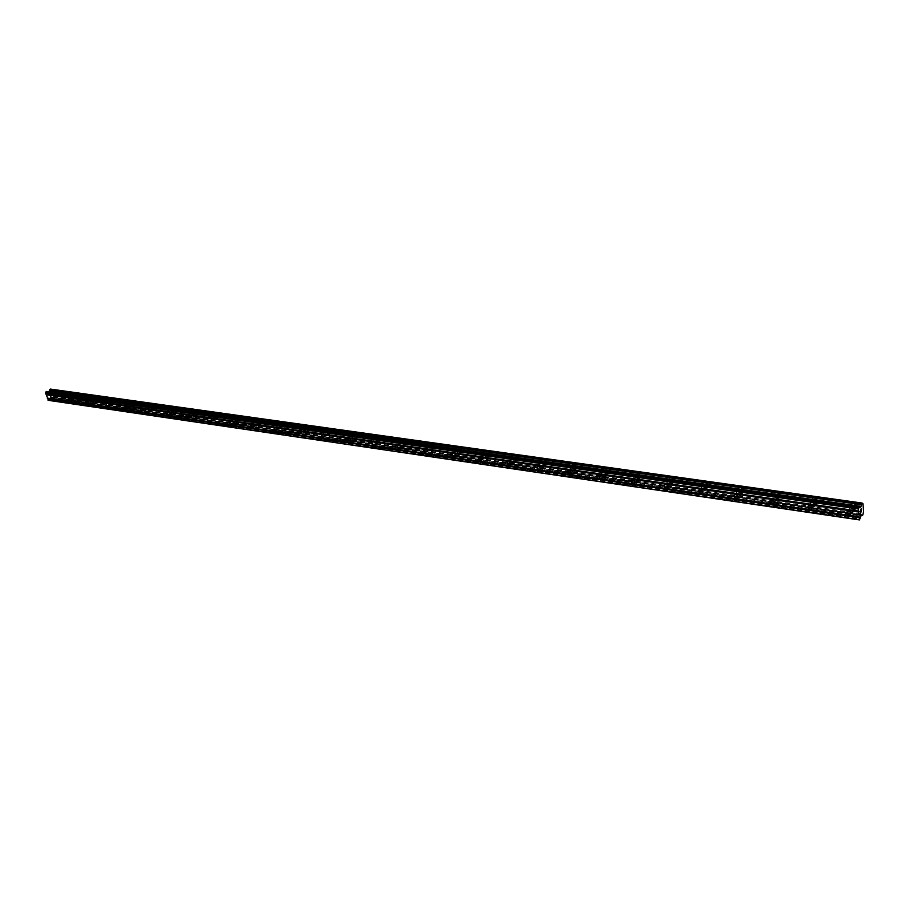 <?xml version="1.0" encoding="UTF-8"?>
<svg xmlns="http://www.w3.org/2000/svg" width="909" height="909" viewBox="0 0 909 909"><rect width="100%" height="100%" fill="white"/><g stroke="black" fill="none" stroke-linecap="round" stroke-linejoin="round"><path stroke-width="0.68" stroke-dasharray="4.54 3.41" d="M851.449 511.278C849.086 510.335 848.574 509.12 849.892 507.642L851.176 507.461C853.551 508.404 854.074 509.619 852.744 511.097L851.449 511.278M853.199 503.393L851.199 503.677C849.142 505.972 849.949 507.858 853.619 509.324L855.63 509.04C857.687 506.733 856.869 504.859 853.199 503.393L851.199 503.677C849.142 505.972 849.949 507.858 853.619 509.324L855.63 509.029C857.687 506.733 856.88 504.859 853.199 503.393M812.703 505.688C810.385 504.734 809.874 503.541 811.169 502.086L812.385 501.916C814.703 502.859 815.214 504.063 813.919 505.518L812.703 505.688M814.464 497.927L812.578 498.2C810.567 500.45 811.362 502.313 814.953 503.779L816.85 503.506C818.85 501.245 818.055 499.393 814.464 497.927L812.578 498.189C810.567 500.45 811.362 502.313 814.953 503.779L816.85 503.506C818.861 501.245 818.055 499.382 814.464 497.927M775.161 500.268C772.889 499.325 772.389 498.132 773.65 496.712L774.798 496.553C777.07 497.496 777.57 498.677 776.309 500.109L775.161 500.268M776.922 492.633L775.15 492.883C773.184 495.098 773.968 496.939 777.49 498.405L779.274 498.155C781.24 495.928 780.456 494.087 776.922 492.633L775.15 492.883C773.184 495.098 773.968 496.939 777.49 498.405L779.274 498.155C781.24 495.928 780.456 494.087 776.934 492.633M738.778 495.007C736.551 494.076 736.051 492.894 737.29 491.496L738.369 491.349C740.596 492.28 741.096 493.462 739.858 494.86L738.778 495.007M740.551 487.497L738.869 487.735C736.949 489.917 737.722 491.735 741.176 493.189L742.858 492.962C744.778 490.769 744.005 488.951 740.551 487.497L738.869 487.724C736.949 489.917 737.722 491.735 741.176 493.189L742.869 492.962C744.778 490.769 744.005 488.951 740.551 487.497M703.486 489.917C701.305 488.985 700.816 487.815 702.021 486.44L703.043 486.304C705.225 487.235 705.714 488.394 704.509 489.781L703.486 489.917M705.27 482.52L703.68 482.736C701.805 484.895 702.566 486.69 705.952 488.144L707.554 487.928C709.418 485.77 708.656 483.974 705.27 482.52L703.68 482.736C701.816 484.883 702.566 486.69 705.952 488.144L707.554 487.928C709.418 485.77 708.656 483.974 705.27 482.52M669.251 484.974C667.115 484.043 666.627 482.895 667.808 481.531L668.774 481.406C670.91 482.338 671.399 483.486 670.228 484.849L669.251 484.974M671.035 477.702L669.535 477.895C667.717 480.009 668.456 481.793 671.774 483.236L673.285 483.043C675.114 480.918 674.353 479.134 671.035 477.702L669.535 477.895C667.717 480.009 668.467 481.793 671.785 483.236L673.296 483.043C675.114 480.918 674.364 479.134 671.035 477.691M636.027 480.179C633.925 479.248 633.448 478.111 634.596 476.771L635.505 476.657C637.607 477.577 638.084 478.713 636.948 480.054L636.027 480.179M637.811 473.01L636.391 473.191C634.618 475.282 635.357 477.043 638.607 478.475L640.038 478.293C641.811 476.202 641.072 474.441 637.811 473.01L636.391 473.191C634.618 475.282 635.357 477.043 638.607 478.475L640.038 478.293C641.811 476.202 641.072 474.441 637.811 473.01M603.758 475.521C601.701 474.589 601.224 473.475 602.337 472.146L603.212 472.044C605.269 472.964 605.735 474.089 604.621 475.407L603.758 475.521M605.542 468.453L604.201 468.635C602.474 470.692 603.201 472.43 606.394 473.862L607.746 473.691C609.473 471.623 608.746 469.885 605.542 468.453L604.201 468.624C602.474 470.68 603.201 472.43 606.394 473.862L607.746 473.68C609.473 471.623 608.746 469.885 605.553 468.453M572.409 470.987C570.386 470.067 569.92 468.964 571.011 467.658L571.829 467.556C573.852 468.476 574.318 469.589 573.238 470.885L572.409 470.987M574.204 464.033L572.92 464.204C571.238 466.226 571.966 467.942 575.09 469.374L576.374 469.203C578.067 467.181 577.34 465.453 574.204 464.033L572.931 464.192C571.238 466.215 571.966 467.942 575.09 469.362L576.386 469.203C578.067 467.181 577.34 465.453 574.204 464.033M541.946 466.59C539.969 465.681 539.503 464.579 540.56 463.295L541.344 463.204C543.321 464.113 543.787 465.215 542.73 466.499L541.946 466.59M543.741 459.738L542.525 459.886C540.889 461.886 541.605 463.59 544.673 464.999L545.9 464.851C547.536 462.863 546.82 461.158 543.741 459.738L542.525 459.886C540.889 461.886 541.605 463.59 544.673 464.999L545.9 464.851C547.536 462.851 546.82 461.147 543.741 459.738M512.324 462.317C510.381 461.408 509.926 460.318 510.949 459.056L511.687 458.965C513.642 459.874 514.096 460.965 513.074 462.226L512.324 462.317M514.119 455.557L512.971 455.704C511.369 457.67 512.074 459.352 515.096 460.761L516.255 460.624C517.846 458.659 517.141 456.966 514.119 455.557L512.971 455.704C511.369 457.67 512.085 459.352 515.096 460.761L516.255 460.613C517.857 458.647 517.141 456.966 514.119 455.557M483.52 458.159L482.156 454.932L482.861 454.852L484.224 458.068L483.52 458.159M485.315 451.5L484.213 451.625C482.656 453.568 483.361 455.239 486.326 456.636L487.429 456.5C488.985 454.568 488.269 452.898 485.315 451.5L484.213 451.625C482.656 453.568 483.361 455.227 486.326 456.636L487.429 456.5C488.985 454.557 488.281 452.898 485.315 451.5M455.489 454.102L454.136 450.921L454.807 450.841L456.159 454.034L455.489 454.102M457.272 447.546L456.238 447.671C454.727 449.58 455.42 451.228 458.329 452.614L459.375 452.489C460.886 450.58 460.193 448.932 457.272 447.546L456.238 447.66C454.727 449.569 455.42 451.228 458.329 452.614L459.375 452.489C460.886 450.58 460.193 448.932 457.284 447.546M428.196 450.171L426.855 447.012L427.503 446.944L428.843 450.091L428.196 450.171M429.991 443.694L429.003 443.808C427.525 445.694 428.219 447.33 431.071 448.705L432.07 448.591C433.548 446.705 432.854 445.08 429.991 443.694L429.003 443.808C427.525 445.694 428.219 447.319 431.071 448.705L432.082 448.591C433.548 446.705 432.854 445.069 429.991 443.694M401.63 446.33L400.301 443.217L400.914 443.149L402.244 446.262L401.63 446.33M403.426 439.945L402.471 440.058C401.039 441.91 401.733 443.524 404.539 444.899L405.494 444.796C406.914 442.933 406.232 441.319 403.426 439.945L402.482 440.058C401.051 441.91 401.733 443.524 404.539 444.899L405.494 444.785C406.925 442.933 406.232 441.319 403.426 439.945M375.747 442.592L374.428 439.513L375.747 442.592M377.542 436.297L376.633 436.4C375.247 438.229 375.928 439.831 378.678 441.195L379.598 441.092C380.985 439.263 380.303 437.661 377.542 436.297L376.644 436.4C375.247 438.229 375.928 439.82 378.689 441.195L379.598 441.092C380.985 439.252 380.303 437.661 377.542 436.297M350.533 438.956L349.226 435.9L350.533 438.956M352.328 432.741L351.465 432.832C350.113 434.638 350.783 436.218 353.487 437.581L354.362 437.479C355.714 435.672 355.033 434.093 352.328 432.741L351.465 432.832C350.113 434.638 350.783 436.218 353.499 437.57L354.362 437.479C355.714 435.672 355.033 434.093 352.328 432.741M325.956 435.411L324.649 432.389L325.956 435.411M327.74 429.275L326.922 429.366C325.604 431.139 326.274 432.707 328.933 434.059L329.762 433.968C331.081 432.184 330.41 430.616 327.74 429.275L326.922 429.355C325.604 431.139 326.274 432.707 328.944 434.048L329.774 433.968C331.081 432.184 330.41 430.616 327.74 429.275M301.993 431.945L300.697 428.957L301.993 431.945M303.776 425.889L302.981 425.98C301.708 427.73 302.379 429.275 304.992 430.616L305.788 430.536C307.06 428.775 306.39 427.23 303.776 425.889L302.992 425.969C301.708 427.73 302.379 429.275 304.992 430.616L305.788 430.536C307.06 428.775 306.39 427.23 303.776 425.889M278.62 428.571L277.336 425.617L278.62 428.571M280.392 422.594L279.642 422.674C278.404 424.412 279.063 425.935 281.642 427.264L282.392 427.185C283.642 425.457 282.972 423.924 280.392 422.594M280.404 422.594L279.642 422.674C278.404 424.401 279.063 425.935 281.642 427.264L282.404 427.185C283.642 425.457 282.972 423.924 280.404 422.594M255.815 425.276L254.531 422.344L255.815 425.276M257.588 419.379L256.872 419.447C255.656 421.162 256.327 422.674 258.849 424.003L259.576 423.924C260.781 422.208 260.122 420.697 257.588 419.379L256.872 419.447C255.668 421.162 256.327 422.674 258.849 424.003L259.576 423.924C260.781 422.208 260.122 420.697 257.588 419.379M233.556 422.06L232.284 419.163L233.556 422.06M235.329 416.231L234.636 416.311C233.465 417.992 234.124 419.492 236.613 420.81L237.306 420.742C238.476 419.049 237.817 417.549 235.329 416.231L234.636 416.311C233.465 417.992 234.124 419.492 236.613 420.81L237.306 420.742C238.476 419.049 237.817 417.549 235.329 416.231M211.831 418.924L210.57 416.061L211.831 418.924M213.604 413.175L212.933 413.243C211.797 414.902 212.456 416.39 214.899 417.697L215.569 417.629C216.706 415.958 216.047 414.47 213.604 413.175L212.945 413.231C211.797 414.902 212.456 416.39 214.899 417.697L215.569 417.629C216.706 415.958 216.047 414.47 213.604 413.175M190.617 415.868L189.356 413.027L190.617 415.868M192.378 410.175L191.742 410.243C190.64 411.891 191.288 413.356 193.697 414.652L194.333 414.584C195.446 412.936 194.787 411.47 192.378 410.175L191.742 410.243C190.64 411.891 191.288 413.356 193.697 414.652L194.333 414.584C195.446 412.936 194.787 411.47 192.378 410.175M169.903 412.868L168.642 410.061L169.903 412.868M171.653 407.255L171.04 407.312C169.972 408.936 170.619 410.402 172.983 411.686L173.596 411.618C174.676 409.993 174.028 408.539 171.653 407.255L171.04 407.312C169.972 408.936 170.619 410.391 172.983 411.675L173.596 411.618C174.676 409.993 174.028 408.539 171.653 407.255M149.655 409.948L148.406 407.164L149.655 409.948M151.394 404.391L150.814 404.46C149.769 406.062 150.417 407.505 152.746 408.777L153.337 408.72C154.382 407.118 153.735 405.675 151.394 404.391L150.814 404.448C149.769 406.062 150.417 407.505 152.746 408.777L153.337 408.72C154.382 407.107 153.735 405.675 151.405 404.391M129.862 407.096L128.624 404.335L129.862 407.096M131.6 401.608L131.044 401.664C130.032 403.244 130.669 404.675 132.964 405.937L133.532 405.891C134.543 404.3 133.907 402.869 131.6 401.608M131.612 401.608L131.044 401.653C130.032 403.244 130.669 404.675 132.975 405.937L133.532 405.88C134.555 404.3 133.907 402.869 131.612 401.608M110.523 404.3L109.285 401.573L110.523 404.3M112.261 398.881L111.716 398.926C110.739 400.494 111.375 401.914 113.636 403.164L114.182 403.119C115.159 401.551 114.523 400.13 112.261 398.881L111.716 398.926C110.739 400.494 111.375 401.903 113.636 403.164L114.182 403.119C115.159 401.539 114.523 400.13 112.261 398.869M91.604 401.573L90.377 398.869L91.604 401.573M93.343 396.21L92.82 396.256C91.866 397.801 92.502 399.21 94.729 400.46L95.252 400.403C96.206 398.858 95.57 397.46 93.343 396.21L92.82 396.256C91.866 397.801 92.502 399.199 94.729 400.449L95.252 400.403C96.206 398.858 95.57 397.449 93.343 396.21M73.118 398.903L71.891 396.222L73.118 398.903M74.833 393.597L74.333 393.642C73.402 395.176 74.038 396.563 76.231 397.801L76.731 397.756C77.663 396.222 77.026 394.836 74.833 393.597L74.333 393.642C73.413 395.176 74.038 396.563 76.231 397.801L76.742 397.756C77.663 396.222 77.038 394.836 74.833 393.597M55.017 396.29L53.801 393.631L55.017 396.29M56.733 391.04L56.256 391.086C55.347 392.597 55.983 393.972 58.142 395.21L58.619 395.165C59.528 393.642 58.892 392.279 56.733 391.04L56.256 391.086C55.347 392.597 55.983 393.972 58.142 395.21L58.63 395.165C59.528 393.642 58.903 392.268 56.733 391.04M55.267 397.028C53.108 395.79 52.472 394.415 53.37 392.904L53.847 392.858C56.017 394.097 56.653 395.472 55.756 396.983L55.267 397.028M57.858 395.392C55.688 394.154 55.063 392.779 55.96 391.268L56.449 391.222C58.608 392.461 59.244 393.824 58.335 395.347L57.858 395.392M73.368 399.653C71.163 398.403 70.527 397.017 71.459 395.483L71.959 395.438C74.152 396.688 74.788 398.074 73.868 399.608L73.368 399.653M75.947 397.983C73.754 396.744 73.118 395.358 74.049 393.824L74.549 393.779C76.742 395.017 77.379 396.404 76.447 397.937L75.947 397.983M91.854 402.323C89.627 401.074 88.991 399.676 89.946 398.119L90.468 398.074C92.695 399.324 93.332 400.733 92.377 402.278L91.854 402.323M94.445 400.642C92.207 399.392 91.582 397.994 92.536 396.438L93.048 396.392C95.286 397.642 95.922 399.04 94.956 400.596L94.445 400.642M110.773 405.062C108.501 403.801 107.864 402.392 108.853 400.824L109.387 400.767C111.648 402.028 112.296 403.448 111.307 405.016L110.773 405.062M113.352 403.357C111.08 402.096 110.444 400.687 111.432 399.119L111.966 399.062C114.239 400.324 114.875 401.733 113.886 403.301L113.352 403.357M130.112 407.868C127.805 406.596 127.169 405.164 128.18 403.585L128.737 403.528C131.044 404.8 131.691 406.221 130.68 407.811L130.112 407.868M132.68 406.13C130.385 404.869 129.748 403.437 130.76 401.846L131.316 401.801C133.623 403.062 134.259 404.494 133.248 406.084L132.68 406.13M149.894 410.732C147.553 409.448 146.917 408.005 147.951 406.403L148.542 406.346C150.871 407.63 151.519 409.073 150.485 410.675L149.894 410.732M152.462 408.97C150.133 407.698 149.485 406.255 150.53 404.653L151.11 404.596C153.451 405.868 154.098 407.312 153.053 408.914L152.462 408.97M170.142 413.663C167.767 412.379 167.12 410.913 168.188 409.289L168.801 409.232C171.176 410.516 171.824 411.982 170.756 413.606L170.142 413.663M172.699 411.879C170.324 410.595 169.676 409.141 170.756 407.516L171.369 407.448C173.733 408.732 174.392 410.186 173.312 411.822L172.699 411.879M190.856 416.663C188.447 415.368 187.788 413.89 188.902 412.243L189.526 412.186C191.947 413.481 192.594 414.947 191.492 416.606L190.856 416.663M193.412 414.856C191.004 413.561 190.356 412.084 191.458 410.436L192.094 410.379C194.503 411.675 195.162 413.141 194.049 414.788L193.412 414.856M212.07 419.731C209.615 418.424 208.968 416.936 210.104 415.277L210.763 415.208C213.217 416.515 213.876 418.004 212.74 419.674L212.07 419.731M214.615 417.901C212.172 416.595 211.513 415.106 212.649 413.436L213.32 413.379C215.763 414.674 216.422 416.163 215.285 417.833L214.615 417.901M233.795 422.878C231.295 421.56 230.636 420.06 231.806 418.367L232.499 418.299C234.999 419.617 235.658 421.117 234.488 422.81L233.795 422.878M236.329 421.015C233.84 419.708 233.181 418.208 234.352 416.515L235.045 416.447C237.533 417.754 238.192 419.254 237.022 420.947L236.329 421.015M256.043 426.105C253.509 424.776 252.85 423.264 254.054 421.549L254.77 421.469C257.304 422.799 257.974 424.321 256.77 426.026L256.043 426.105M258.565 424.208C256.043 422.89 255.384 421.367 256.588 419.663L257.304 419.583C259.838 420.901 260.508 422.424 259.292 424.139L258.565 424.208M278.847 429.4C276.268 428.071 275.597 426.537 276.836 424.798L277.597 424.719C280.177 426.06 280.836 427.594 279.597 429.332L278.847 429.4M281.358 427.48C278.79 426.151 278.12 424.617 279.358 422.89L280.12 422.81C282.688 424.139 283.358 425.662 282.12 427.4L281.358 427.48M302.208 432.786C299.595 431.445 298.925 429.9 300.197 428.139L300.981 428.059C303.606 429.4 304.276 430.946 303.004 432.707L302.208 432.786M304.72 430.832C302.095 429.502 301.424 427.946 302.708 426.196L303.492 426.105C306.117 427.446 306.788 428.991 305.504 430.752L304.72 430.832M326.172 436.263C323.513 434.911 322.831 433.343 324.149 431.559L324.967 431.468C327.638 432.82 328.319 434.388 327.001 436.172L326.172 436.263M328.66 434.275C326.001 432.923 325.331 431.366 326.638 429.582L327.467 429.491C330.126 430.843 330.808 432.4 329.49 434.184L328.66 434.275M350.749 439.82C348.033 438.456 347.352 436.877 348.704 435.07L349.567 434.968C352.283 436.331 352.965 437.922 351.613 439.729L350.749 439.82M353.215 437.797C350.51 436.445 349.829 434.866 351.181 433.059L352.044 432.957C354.76 434.32 355.442 435.9 354.09 437.706L353.215 437.797M375.951 443.467C373.201 442.104 372.508 440.501 373.906 438.672L374.803 438.57C377.565 439.933 378.258 441.535 376.871 443.365L375.951 443.467M378.417 441.422C375.656 440.058 374.974 438.456 376.36 436.627L377.269 436.525C380.03 437.888 380.712 439.49 379.326 441.319L378.417 441.422M401.835 447.217C399.017 445.842 398.335 444.217 399.767 442.365L400.71 442.251C403.516 443.637 404.21 445.251 402.789 447.114L401.835 447.217M404.266 445.126C401.46 443.751 400.778 442.138 402.21 440.286L403.153 440.183C405.959 441.547 406.653 443.16 405.221 445.024L404.266 445.126M428.389 451.069C425.537 449.671 424.844 448.035 426.31 446.16L427.298 446.046C430.162 447.433 430.866 449.069 429.389 450.944L428.389 451.069M430.809 448.944C427.946 447.558 427.253 445.921 428.73 444.046L429.718 443.933C432.582 445.308 433.275 446.944 431.809 448.83L430.809 448.944M455.67 455.011C452.762 453.614 452.057 451.966 453.568 450.057L454.614 449.932C457.534 451.33 458.238 452.977 456.727 454.886L455.67 455.011M458.056 452.852C455.159 451.466 454.455 449.819 455.966 447.91L457.011 447.785C459.92 449.171 460.624 450.819 459.113 452.739L458.056 452.852M483.702 459.068C480.736 457.67 480.02 456 481.577 454.057L482.679 453.932C485.645 455.329 486.349 457 484.804 458.943L483.702 459.068M486.065 456.875C483.099 455.477 482.395 453.807 483.952 451.875L485.042 451.739C488.008 453.137 488.712 454.807 487.167 456.75L486.065 456.875M512.494 463.238C509.483 461.829 508.767 460.136 510.358 458.17L511.517 458.034C514.539 459.443 515.255 461.136 513.665 463.101L512.494 463.238M514.835 461.011C511.824 459.602 511.108 457.92 512.71 455.954L513.858 455.807C516.88 457.216 517.596 458.897 515.994 460.863L514.835 461.011M542.116 467.533C539.037 466.112 538.31 464.408 539.957 462.408L541.173 462.261C544.252 463.681 544.968 465.385 543.332 467.385L542.116 467.533M544.411 465.26C541.344 463.84 540.628 462.136 542.264 460.147L543.48 459.988C546.559 461.408 547.275 463.113 545.639 465.101L544.411 465.26M572.568 471.941C569.432 470.51 568.704 468.783 570.398 466.76L571.67 466.601C574.806 468.033 575.545 469.76 573.852 471.782L572.568 471.941M574.84 469.623C571.704 468.203 570.988 466.476 572.67 464.454L573.954 464.294C577.09 465.715 577.806 467.442 576.124 469.464L574.84 469.623M603.906 476.475C600.713 475.043 599.974 473.294 601.713 471.248L603.053 471.078C606.258 472.51 606.996 474.248 605.269 476.305L603.906 476.475M606.144 474.123C602.951 472.691 602.224 470.942 603.951 468.896L605.303 468.714C608.496 470.146 609.223 471.885 607.496 473.953L606.144 474.123M636.164 481.156C632.903 479.713 632.164 477.941 633.937 475.861L635.368 475.668C638.629 477.111 639.368 478.884 637.595 480.963L636.164 481.156M638.368 478.748C635.107 477.305 634.368 475.543 636.141 473.464L637.561 473.271C640.822 474.714 641.572 476.475 639.788 478.566L638.368 478.748M669.388 485.963C666.058 484.508 665.308 482.724 667.138 480.611L668.638 480.406C671.967 481.861 672.717 483.645 670.899 485.77L669.388 485.963M671.535 483.508C668.217 482.065 667.467 480.282 669.297 478.168L670.797 477.964C674.114 479.407 674.876 481.191 673.046 483.315L671.535 483.508M703.611 490.917C700.214 489.462 699.464 487.656 701.328 485.508L702.918 485.292C706.316 486.747 707.077 488.553 705.214 490.712L703.611 490.917M705.714 488.417C702.327 486.974 701.578 485.167 703.441 483.02L705.032 482.804C708.418 484.247 709.179 486.054 707.316 488.201L705.714 488.417M738.892 496.03C735.426 494.564 734.654 492.746 736.574 490.553L738.256 490.326C741.721 491.78 742.494 493.61 740.574 495.803L738.892 496.03M740.949 493.473C737.494 492.019 736.722 490.201 738.642 488.008L740.312 487.781C743.778 489.235 744.551 491.053 742.63 493.246L740.949 493.473M775.263 501.291C771.73 499.825 770.946 497.984 772.911 495.757L774.695 495.519C778.229 496.984 779.013 498.825 777.059 501.052L775.263 501.291M777.263 498.689C773.741 497.234 772.968 495.394 774.923 493.167L776.706 492.917C780.229 494.382 781.013 496.223 779.058 498.439L777.263 498.689M812.794 506.733C809.192 505.256 808.396 503.393 810.408 501.132L812.294 500.87C815.896 502.336 816.702 504.2 814.691 506.461L812.794 506.733M814.737 504.075C811.146 502.609 810.351 500.745 812.362 498.484L814.237 498.223C817.839 499.689 818.634 501.541 816.634 503.802L814.737 504.075M851.528 512.335C847.858 510.858 847.04 508.983 849.108 506.688L851.108 506.393C854.79 507.87 855.596 509.756 853.54 512.051L851.528 512.335M853.415 509.631C849.745 508.154 848.938 506.279 850.994 503.984L852.994 503.688C856.664 505.154 857.471 507.04 855.426 509.335L853.415 509.631M50.734 395.154L50.472 394.381L50.734 395.154M49.677 395.824L49.416 395.051L49.677 395.824M49.325 395.097L49.631 395.983L50.859 395.199L50.552 394.324L50.859 395.199L49.631 395.983L49.336 395.097M49.438 393.574L49.166 394.324L49.438 393.574M49.166 394.324L48.881 393.495L49.166 394.324M48.802 393.54L49.154 394.586L50.165 393.472L49.154 394.586L48.802 393.54M48.802 391.768L46.689 391.472M48.507 400.358L50.188 397.597L53.176 397.403L53.915 395.256L52.029 389.711L50.461 389.086M860.937 510.21L860.903 509.608M860.562 511.324L861.368 508.779M861.391 510.119L861.312 509.006M861.346 511.278L860.664 512.869M51.733 389.677L862.436 503.7M52.029 389.711L863.016 503.791M53.915 395.256L863.55 511.733M53.745 395.597L863.402 512.256M51.302 397.142L861.437 514.801L51.199 397.119M48.143 392.086L860.221 507.756M48.302 392.074L860.141 507.688M50.836 389.245L862.3 503.234M50.915 389.325L862.334 503.336M51.87 389.643L862.402 503.631L51.836 389.643M53.847 395.472L863.482 512.051M53.415 396.676L863.05 513.88M53.404 396.801L863.039 514.074M53.256 397.29L862.88 514.812M53.176 397.403L862.811 514.994M52.688 397.71L862.459 515.505M52.574 397.722L737.847 497.428M774.377 502.734L811.953 508.199L774.377 502.734M812.078 508.211L850.835 513.858L812.078 508.222M850.994 513.88L861.073 515.346L850.994 513.88M52.199 397.574L812.055 508.063M812.123 508.074L850.926 513.71M851.04 513.733L861.164 515.198M52.12 397.494L850.994 513.63M851.063 513.642L861.232 515.119M51.131 397.097L861.482 514.767L51.086 397.085M50.972 397.108L861.425 514.824L51.256 397.142M50.188 397.597L860.868 515.642M50.086 397.756L860.778 515.892M49.495 399.653L860.164 518.766M49.381 399.812L860.073 519.005M847.427 511.176L849.892 507.642M808.624 505.54L811.169 502.086M771.025 500.086L773.65 496.712M734.597 494.814L737.29 491.496M699.26 489.69L702.021 486.44M664.99 484.724L667.808 481.531M631.721 479.895L634.596 476.771M599.417 475.214L602.337 472.146M568.034 470.669L571.011 467.658M537.549 466.26L540.56 463.295M507.892 461.965L510.949 459.056M479.066 457.784L482.156 454.932M451.012 453.727L454.136 450.921M423.708 449.773L426.855 447.012M397.119 445.921L400.301 443.217M371.224 442.172L374.428 439.513M345.999 438.524L349.226 435.9M321.4 434.968L324.649 432.389M297.425 431.491L300.697 428.957M274.052 428.116L277.336 425.617M251.236 424.81L254.531 422.344M228.977 421.594L232.284 419.163M207.241 418.447L210.57 416.061M186.027 415.379L189.356 413.027M165.302 412.379L168.642 410.061M145.054 409.448L148.406 407.164M125.26 406.584L128.624 404.335M105.921 403.789L109.285 401.573M87.014 401.051L90.377 398.869M68.516 398.381L71.891 396.222M50.427 395.767L53.801 393.631M53.37 392.904L55.96 391.268M71.459 395.483L74.049 393.824M89.946 398.119L92.536 396.438M108.853 400.824L111.432 399.119M128.18 403.585L130.76 401.846M147.951 406.403L150.53 404.653M168.188 409.289L170.756 407.516M188.902 412.243L191.458 410.436M210.104 415.277L212.649 413.436M231.806 418.367L234.352 416.515M254.054 421.549L256.588 419.663M276.836 424.798L279.358 422.89M300.197 428.139L302.708 426.196M324.149 431.559L326.638 429.582M348.704 435.07L351.181 433.059M373.906 438.672L376.36 436.627M399.767 442.365L402.21 440.286M426.31 446.16L428.73 444.046M453.568 450.057L455.966 447.91M481.577 454.057L483.952 451.875M510.358 458.17L512.71 455.954M539.957 462.408L542.264 460.147M570.398 466.76L572.67 464.454M601.713 471.248L603.951 468.896M633.937 475.861L636.141 473.464M667.138 480.611L669.297 478.168M701.328 485.508L703.441 483.02M736.574 490.553L738.642 488.008M772.911 495.757L774.923 493.167M810.408 501.132L812.362 498.484M849.108 506.688L850.994 503.984M853.54 512.051L855.426 509.335M814.691 506.461L816.634 503.802M777.059 501.052L779.058 498.439M740.574 495.803L742.63 493.246M705.214 490.712L707.316 488.201M670.899 485.77L673.046 483.315M637.595 480.963L639.788 478.566M605.269 476.305L607.496 473.953M573.852 471.782L576.124 469.464M543.332 467.385L545.639 465.101M513.665 463.101L515.994 460.863M484.804 458.943L487.167 456.75M456.727 454.886L459.113 452.739M429.389 450.944L431.809 448.83M402.789 447.114L405.221 445.024M376.871 443.365L379.326 441.319M351.613 439.729L354.09 437.706M327.001 436.172L329.49 434.184M303.004 432.707L305.504 430.752M279.597 429.332L282.12 427.4M256.77 426.026L259.292 424.139M234.488 422.81L237.022 420.947M212.74 419.674L215.285 417.833M191.492 416.606L194.049 414.788M170.756 413.606L173.312 411.822M150.485 410.675L153.053 408.914M130.68 407.811L133.248 406.084M111.307 405.016L113.886 403.301M92.377 402.278L94.956 400.596M73.868 399.608L76.447 397.937M55.756 396.983L58.335 395.347M52.108 398.301L55.324 396.256M70.232 400.926L73.436 398.869M88.752 403.619L91.945 401.539M107.694 406.368L110.875 404.266M127.067 409.186L130.226 407.062M146.883 412.061L150.03 409.914M167.165 415.004L170.29 412.834M187.924 418.026L191.026 415.822M209.184 421.106L212.263 418.89M230.954 424.264L234.011 422.015M253.259 427.491L256.281 425.23M276.109 430.809L279.108 428.525M299.538 434.195L302.504 431.889M323.57 437.683L326.49 435.343M348.215 441.24L351.09 438.888M373.497 444.899L376.337 442.535M399.449 448.648L402.244 446.262M426.105 452.5L428.843 450.091M453.477 456.454L456.159 454.034M481.6 460.511L484.224 458.068M510.506 464.669L513.074 462.226M540.23 468.953L542.73 466.499M570.818 473.35L573.238 470.885M602.281 477.884L604.621 475.407M634.687 482.531L636.948 480.054M668.047 487.315L670.228 484.849M702.43 492.246L704.509 489.781M737.869 497.325L739.858 494.86M774.434 502.552L776.309 500.109M812.146 507.938L813.919 505.518M851.074 513.505L852.744 511.097M48.188 392.097L860.244 507.767M51.415 389.722L862.607 503.87M52.597 397.733L737.801 497.416M51.631 397.097L861.857 514.721"/><path stroke-width="1.36" d="M848.995 514.824C846.631 513.869 846.109 512.653 847.427 511.176L848.722 510.994C851.097 511.949 851.619 513.153 850.29 514.63L848.995 514.824M810.169 509.154C807.84 508.199 807.328 506.995 808.624 505.54L809.839 505.37C812.169 506.324 812.68 507.529 811.385 508.983L810.169 509.154M772.548 503.654C770.275 502.711 769.764 501.518 771.025 500.086L772.173 499.939C774.457 500.882 774.957 502.075 773.695 503.506L772.548 503.654M736.085 498.337C733.858 497.393 733.358 496.212 734.597 494.814L735.676 494.666C737.903 495.61 738.403 496.78 737.176 498.189L736.085 498.337M700.737 493.178C698.555 492.235 698.055 491.076 699.26 489.69L700.282 489.553C702.475 490.496 702.964 491.655 701.759 493.042L700.737 493.178M666.445 488.167C664.297 487.235 663.809 486.088 664.99 484.724L665.956 484.599C668.104 485.531 668.581 486.679 667.411 488.042L666.445 488.167M633.153 483.315C631.051 482.372 630.573 481.236 631.721 479.895L632.641 479.782C634.743 480.713 635.221 481.85 634.073 483.19L633.153 483.315M600.838 478.588C598.781 477.668 598.304 476.543 599.417 475.214L600.281 475.112C602.349 476.032 602.826 477.157 601.713 478.486L600.838 478.588M569.443 474.009C567.421 473.089 566.955 471.976 568.034 470.669L568.864 470.567C570.886 471.487 571.352 472.6 570.273 473.907L569.443 474.009M538.935 469.555C536.958 468.635 536.492 467.533 537.549 466.26L538.321 466.158C540.31 467.078 540.775 468.18 539.719 469.464L538.935 469.555M509.279 465.226C507.336 464.317 506.87 463.226 507.892 461.965L508.642 461.874C510.585 462.783 511.051 463.874 510.029 465.135L509.279 465.226M480.429 461.011C478.52 460.113 478.066 459.034 479.066 457.784L479.77 457.704C481.679 458.613 482.134 459.681 481.145 460.931L480.429 461.011M452.364 456.92L451.012 453.727L451.682 453.648L453.046 456.841L452.364 456.92M425.048 452.932L423.708 449.773L424.344 449.694L425.696 452.852L425.048 452.932M398.46 449.046L397.119 445.921L399.074 448.978L398.46 449.046M372.554 445.262L371.224 442.172L372.554 445.262M347.318 441.581L345.999 438.524L347.318 441.581M322.718 437.99L321.4 434.968L322.718 437.99M298.731 434.491L297.425 431.491L298.731 434.491M275.336 431.071L274.052 428.116L275.336 431.071M252.52 427.741L251.236 424.81L252.52 427.741M230.25 424.492L228.977 421.594L230.25 424.492M208.513 421.322L207.241 418.447L208.513 421.322M187.288 418.22L186.027 415.379L187.288 418.22M166.563 415.197L165.302 412.379L166.563 415.197M146.304 412.243L145.054 409.448L146.304 412.243M126.51 409.345L125.26 406.584L126.51 409.345M107.16 406.528L105.921 403.789L107.16 406.528M88.241 403.766L87.014 401.051L88.241 403.766M69.743 401.062L68.516 398.381L69.743 401.062M51.643 398.426L50.427 395.767L51.643 398.426M859.3 507.006L46.654 391.461L45.45 392.711L48.507 400.358L859.448 519.925L858.403 508.995L859.255 507.063L860.244 507.767L860.88 506.892L862.062 503.029L863.016 503.791L863.55 511.733L862.811 514.994L862.402 515.539L861.425 514.824L859.448 519.925M862.039 503.041L50.427 389.075L48.802 391.768M861.312 509.006L861.391 510.119M860.959 509.517L861.005 510.131L860.959 509.517M860.948 510.222L860.903 509.608M860.55 510.119L860.618 511.244L860.539 510.119M860.562 511.324L861.357 508.779M860.664 512.869L861.346 511.278M862.062 503.029L50.427 389.075M859.335 507.006L46.654 391.461M46.154 394.779L858.607 511.972M47.291 398.085L858.937 516.71M46.234 394.551L858.675 511.631M46.109 394.199L858.641 511.119M45.939 394.12L858.539 511.028M45.45 392.711L858.403 508.995M45.655 392.029L858.619 507.972M49.222 391.336L861.005 506.518M49.279 391.211L861.062 506.324M47.995 400.142L859.141 519.675M47.518 398.733L859.005 517.653M47.586 398.506L859.073 517.312M47.461 398.153L859.039 516.801M46.529 391.484L859.255 507.063M49.086 391.586L860.88 506.892M49.2 391.427L860.982 506.654M49.62 390.131L861.402 504.688M49.62 390.006L861.425 504.495M49.768 389.518L861.584 503.768M49.859 389.404L861.652 503.586M50.347 389.097L862.005 503.075M774.4 502.586L773.695 503.506M861.164 515.198L862.164 515.346M812.123 507.972L811.385 508.983M861.232 515.119L862.118 515.244M601.713 478.486L602.281 477.884M634.073 483.19L634.687 482.531M667.411 488.042L668.047 487.315M701.759 493.042L702.43 492.246M737.176 498.189L737.869 497.325M850.29 514.63L851.074 513.505"/></g></svg>
